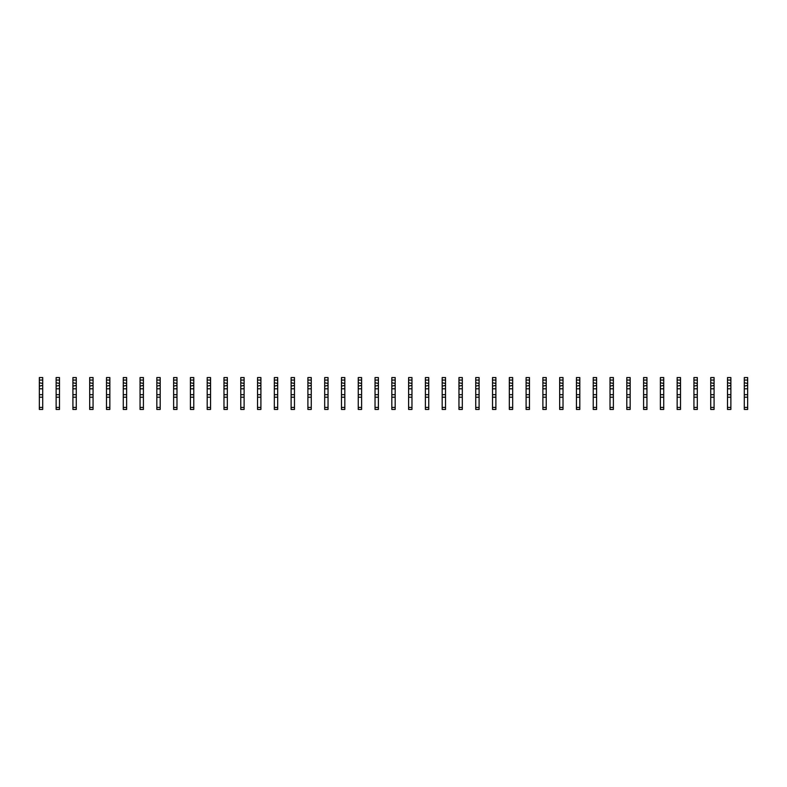<?xml version="1.0" encoding="UTF-8"?>
<svg xmlns="http://www.w3.org/2000/svg" width="787" height="787" viewBox="0 0 787 787"><rect width="100%" height="100%" fill="white"/><g stroke="black" fill="none" stroke-linecap="round" stroke-linejoin="round"><path stroke-width="1.18" d="M42.705 380.072L39.35 380.072L39.35 377.553L42.705 377.553L42.705 382.757L42.124 383.348L39.35 382.757L39.35 409.447L42.705 409.447L42.705 407.43L39.35 407.43M39.35 380.072L39.35 382.757M42.705 382.757L42.705 386.112L42.124 385.532L39.35 386.112M42.705 386.112L42.705 388.798L39.35 388.798M42.705 388.798L42.705 407.43M42.705 394.671L39.35 394.671M42.705 397.189L39.35 397.189M59.487 380.072L56.133 380.072L56.133 377.553L59.487 377.553L59.487 382.757L58.907 383.348L56.133 382.757L56.133 409.447L59.487 409.447L59.487 407.43L56.133 407.43M56.133 380.072L56.133 382.757M59.487 382.757L59.487 386.112L58.907 385.532L56.133 386.112M59.487 386.112L59.487 388.798L56.133 388.798M59.487 388.798L59.487 407.43M59.487 394.671L56.133 394.671M59.487 397.189L56.133 397.189M76.28 380.072L72.916 380.072L72.916 377.553L76.28 377.553L76.28 382.757L75.69 383.348L72.916 382.757L72.916 409.447L76.28 409.447L76.28 407.43L72.916 407.43M72.916 380.072L72.916 382.757M76.28 382.757L76.28 386.112L75.69 385.532L72.916 386.112M76.28 386.112L76.28 388.798L72.916 388.798M76.28 388.798L76.28 407.43M76.28 394.671L72.916 394.671M76.28 397.189L72.916 397.189M93.063 380.072L89.698 380.072L89.698 377.553L93.063 377.553L93.063 382.757L92.472 383.348L89.698 382.757L89.698 409.447L93.063 409.447L93.063 407.43L89.698 407.43M89.698 380.072L89.698 382.757M93.063 382.757L93.063 386.112L92.472 385.532L89.698 386.112M93.063 386.112L93.063 388.798L89.698 388.798M93.063 388.798L93.063 407.43M93.063 394.671L89.698 394.671M93.063 397.189L89.698 397.189M109.846 380.072L106.491 380.072L106.491 377.553L109.846 377.553L109.846 382.757L109.255 383.348L106.491 382.757L106.491 409.447L109.846 409.447L109.846 407.43L106.491 407.43M106.491 380.072L106.491 382.757M109.846 382.757L109.846 386.112L109.255 385.532L106.491 386.112M109.846 386.112L109.846 388.798L106.491 388.798M109.846 388.798L109.846 407.43M109.846 394.671L106.491 394.671M109.846 397.189L106.491 397.189M126.628 380.072L123.274 380.072L123.274 377.553L126.628 377.553L126.628 382.757L126.038 383.348L123.274 382.757L123.274 409.447L126.628 409.447L126.628 407.43L123.274 407.43M123.274 380.072L123.274 382.757M126.628 382.757L126.628 386.112L126.038 385.532L123.274 386.112M126.628 386.112L126.628 388.798L123.274 388.798M126.628 388.798L126.628 407.43M126.628 394.671L123.274 394.671M126.628 397.189L123.274 397.189M143.411 380.072L140.056 380.072L140.056 377.553L143.411 377.553L143.411 382.757L142.821 383.348L140.056 382.757L140.056 409.447L143.411 409.447L143.411 407.43L140.056 407.43M140.056 380.072L140.056 382.757M143.411 382.757L143.411 386.112L142.821 385.532L140.056 386.112M143.411 386.112L143.411 388.798L140.056 388.798M143.411 388.798L143.411 407.43M143.411 394.671L140.056 394.671M143.411 397.189L140.056 397.189M160.194 380.072L156.839 380.072L156.839 377.553L160.194 377.553L160.194 382.757L159.613 383.348L156.839 382.757L156.839 409.447L160.194 409.447L160.194 407.43L156.839 407.43M156.839 380.072L156.839 382.757M160.194 382.757L160.194 386.112L159.613 385.532L156.839 386.112M160.194 386.112L160.194 388.798L156.839 388.798M160.194 388.798L160.194 407.43M160.194 394.671L156.839 394.671M160.194 397.189L156.839 397.189M176.986 380.072L173.622 380.072L173.622 377.553L176.986 377.553L176.986 382.757L176.396 383.348L173.622 382.757L173.622 409.447L176.986 409.447L176.986 407.43L173.622 407.43M173.622 380.072L173.622 382.757M176.986 382.757L176.986 386.112L176.396 385.532L173.622 386.112M176.986 386.112L176.986 388.798L173.622 388.798M176.986 388.798L176.986 407.43M176.986 394.671L173.622 394.671M176.986 397.189L173.622 397.189M193.769 380.072L190.405 380.072L190.405 377.553L193.769 377.553L193.769 382.757L193.179 383.348L190.405 382.757L190.405 409.447L193.769 409.447L193.769 407.43L190.405 407.43M190.405 380.072L190.405 382.757M193.769 382.757L193.769 386.112L193.179 385.532L190.405 386.112M193.769 386.112L193.769 388.798L190.405 388.798M193.769 388.798L193.769 407.43M193.769 394.671L190.405 394.671M193.769 397.189L190.405 397.189M210.552 380.072L207.197 380.072L207.197 377.553L210.552 377.553L210.552 382.757L209.962 383.348L207.197 382.757L207.197 409.447L210.552 409.447L210.552 407.43L207.197 407.43M207.197 380.072L207.197 382.757M210.552 382.757L210.552 386.112L209.962 385.532L207.197 386.112M210.552 386.112L210.552 388.798L207.197 388.798M210.552 388.798L210.552 407.43M210.552 394.671L207.197 394.671M210.552 397.189L207.197 397.189M227.335 380.072L223.98 380.072L223.98 377.553L227.335 377.553L227.335 382.757L226.745 383.348L223.98 382.757L223.98 409.447L227.335 409.447L227.335 407.43L223.98 407.43M223.98 380.072L223.98 382.757M227.335 382.757L227.335 386.112L226.745 385.532L223.98 386.112M227.335 386.112L227.335 388.798L223.98 388.798M227.335 388.798L227.335 407.43M227.335 394.671L223.98 394.671M227.335 397.189L223.98 397.189M244.118 380.072L240.763 380.072L240.763 377.553L244.118 377.553L244.118 382.757L243.527 383.348L240.763 382.757L240.763 409.447L244.118 409.447L244.118 407.43L240.763 407.43M240.763 380.072L240.763 382.757M244.118 382.757L244.118 386.112L243.527 385.532L240.763 386.112M244.118 386.112L244.118 388.798L240.763 388.798M244.118 388.798L244.118 407.43M244.118 394.671L240.763 394.671M244.118 397.189L240.763 397.189M260.9 380.072L257.546 380.072L257.546 377.553L260.9 377.553L260.9 382.757L260.32 383.348L257.546 382.757L257.546 409.447L260.9 409.447L260.9 407.43L257.546 407.43M257.546 380.072L257.546 382.757M260.9 382.757L260.9 386.112L260.32 385.532L257.546 386.112M260.9 386.112L260.9 388.798L257.546 388.798M260.9 388.798L260.9 407.43M260.9 394.671L257.546 394.671M260.9 397.189L257.546 397.189M277.683 380.072L274.329 380.072L274.329 377.553L277.683 377.553L277.683 382.757L277.103 383.348L274.329 382.757L274.329 409.447L277.683 409.447L277.683 407.43L274.329 407.43M274.329 380.072L274.329 382.757M277.683 382.757L277.683 386.112L277.103 385.532L274.329 386.112M277.683 386.112L277.683 388.798L274.329 388.798M277.683 388.798L277.683 407.43M277.683 394.671L274.329 394.671M277.683 397.189L274.329 397.189M294.476 380.072L291.111 380.072L291.111 377.553L294.476 377.553L294.476 382.757L293.885 383.348L291.111 382.757L291.111 409.447L294.476 409.447L294.476 407.43L291.111 407.43M291.111 380.072L291.111 382.757M294.476 382.757L294.476 386.112L293.885 385.532L291.111 386.112M294.476 386.112L294.476 388.798L291.111 388.798M294.476 388.798L294.476 407.43M294.476 394.671L291.111 394.671M294.476 397.189L291.111 397.189M311.258 380.072L307.904 380.072L307.904 377.553L311.258 377.553L311.258 382.757L310.668 383.348L307.904 382.757L307.904 409.447L311.258 409.447L311.258 407.43L307.904 407.43M307.904 380.072L307.904 382.757M311.258 382.757L311.258 386.112L310.668 385.532L307.904 386.112M311.258 386.112L311.258 388.798L307.904 388.798M311.258 388.798L311.258 407.43M311.258 394.671L307.904 394.671M311.258 397.189L307.904 397.189M328.041 380.072L324.687 380.072L324.687 377.553L328.041 377.553L328.041 382.757L327.451 383.348L324.687 382.757L324.687 409.447L328.041 409.447L328.041 407.43L324.687 407.43M324.687 380.072L324.687 382.757M328.041 382.757L328.041 386.112L327.451 385.532L324.687 386.112M328.041 386.112L328.041 388.798L324.687 388.798M328.041 388.798L328.041 407.43M328.041 394.671L324.687 394.671M328.041 397.189L324.687 397.189M344.824 380.072L341.469 380.072L341.469 377.553L344.824 377.553L344.824 382.757L344.234 383.348L341.469 382.757L341.469 409.447L344.824 409.447L344.824 407.43L341.469 407.43M341.469 380.072L341.469 382.757M344.824 382.757L344.824 386.112L344.234 385.532L341.469 386.112M344.824 386.112L344.824 388.798L341.469 388.798M344.824 388.798L344.824 407.43M344.824 394.671L341.469 394.671M344.824 397.189L341.469 397.189M361.607 380.072L358.252 380.072L358.252 377.553L361.607 377.553L361.607 382.757L361.026 383.348L358.252 382.757L358.252 409.447L361.607 409.447L361.607 407.43L358.252 407.43M358.252 380.072L358.252 382.757M361.607 382.757L361.607 386.112L361.026 385.532L358.252 386.112M361.607 386.112L361.607 388.798L358.252 388.798M361.607 388.798L361.607 407.43M361.607 394.671L358.252 394.671M361.607 397.189L358.252 397.189M378.39 380.072L375.035 380.072L375.035 377.553L378.39 377.553L378.39 382.757L377.809 383.348L375.035 382.757L375.035 409.447L378.39 409.447L378.39 407.43L375.035 407.43M375.035 380.072L375.035 382.757M378.39 382.757L378.39 386.112L377.809 385.532L375.035 386.112M378.39 386.112L378.39 388.798L375.035 388.798M378.39 388.798L378.39 407.43M378.39 394.671L375.035 394.671M378.39 397.189L375.035 397.189M395.182 380.072L391.818 380.072L391.818 377.553L395.182 377.553L395.182 382.757L394.592 383.348L391.818 382.757L391.818 409.447L395.182 409.447L395.182 407.43L391.818 407.43M391.818 380.072L391.818 382.757M395.182 382.757L395.182 386.112L394.592 385.532L391.818 386.112M395.182 386.112L395.182 388.798L391.818 388.798M395.182 388.798L395.182 407.43M395.182 394.671L391.818 394.671M395.182 397.189L391.818 397.189M411.965 380.072L408.61 380.072L408.61 377.553L411.965 377.553L411.965 382.757L411.375 383.348L408.61 382.757L408.61 409.447L411.965 409.447L411.965 407.43L408.61 407.43M408.61 380.072L408.61 382.757M411.965 382.757L411.965 386.112L411.375 385.532L408.61 386.112M411.965 386.112L411.965 388.798L408.61 388.798M411.965 388.798L411.965 407.43M411.965 394.671L408.61 394.671M411.965 397.189L408.61 397.189M428.748 380.072L425.393 380.072L425.393 377.553L428.748 377.553L428.748 382.757L428.158 383.348L425.393 382.757L425.393 409.447L428.748 409.447L428.748 407.43L425.393 407.43M425.393 380.072L425.393 382.757M428.748 382.757L428.748 386.112L428.158 385.532L425.393 386.112M428.748 386.112L428.748 388.798L425.393 388.798M428.748 388.798L428.748 407.43M428.748 394.671L425.393 394.671M428.748 397.189L425.393 397.189M445.531 380.072L442.176 380.072L442.176 377.553L445.531 377.553L445.531 382.757L444.94 383.348L442.176 382.757L442.176 409.447L445.531 409.447L445.531 407.43L442.176 407.43M442.176 380.072L442.176 382.757M445.531 382.757L445.531 386.112L444.94 385.532L442.176 386.112M445.531 386.112L445.531 388.798L442.176 388.798M445.531 388.798L445.531 407.43M445.531 394.671L442.176 394.671M445.531 397.189L442.176 397.189M462.313 380.072L458.959 380.072L458.959 377.553L462.313 377.553L462.313 382.757L461.733 383.348L458.959 382.757L458.959 409.447L462.313 409.447L462.313 407.43L458.959 407.43M458.959 380.072L458.959 382.757M462.313 382.757L462.313 386.112L461.733 385.532L458.959 386.112M462.313 386.112L462.313 388.798L458.959 388.798M462.313 388.798L462.313 407.43M462.313 394.671L458.959 394.671M462.313 397.189L458.959 397.189M479.096 380.072L475.742 380.072L475.742 377.553L479.096 377.553L479.096 382.757L478.516 383.348L475.742 382.757L475.742 409.447L479.096 409.447L479.096 407.43L475.742 407.43M475.742 380.072L475.742 382.757M479.096 382.757L479.096 386.112L478.516 385.532L475.742 386.112M479.096 386.112L479.096 388.798L475.742 388.798M479.096 388.798L479.096 407.43M479.096 394.671L475.742 394.671M479.096 397.189L475.742 397.189M495.889 380.072L492.524 380.072L492.524 377.553L495.889 377.553L495.889 382.757L495.298 383.348L492.524 382.757L492.524 409.447L495.889 409.447L495.889 407.43L492.524 407.43M492.524 380.072L492.524 382.757M495.889 382.757L495.889 386.112L495.298 385.532L492.524 386.112M495.889 386.112L495.889 388.798L492.524 388.798M495.889 388.798L495.889 407.43M495.889 394.671L492.524 394.671M495.889 397.189L492.524 397.189M512.671 380.072L509.317 380.072L509.317 377.553L512.671 377.553L512.671 382.757L512.081 383.348L509.317 382.757L509.317 409.447L512.671 409.447L512.671 407.43L509.317 407.43M509.317 380.072L509.317 382.757M512.671 382.757L512.671 386.112L512.081 385.532L509.317 386.112M512.671 386.112L512.671 388.798L509.317 388.798M512.671 388.798L512.671 407.43M512.671 394.671L509.317 394.671M512.671 397.189L509.317 397.189M529.454 380.072L526.1 380.072L526.1 377.553L529.454 377.553L529.454 382.757L528.864 383.348L526.1 382.757L526.1 409.447L529.454 409.447L529.454 407.43L526.1 407.43M526.1 380.072L526.1 382.757M529.454 382.757L529.454 386.112L528.864 385.532L526.1 386.112M529.454 386.112L529.454 388.798L526.1 388.798M529.454 388.798L529.454 407.43M529.454 394.671L526.1 394.671M529.454 397.189L526.1 397.189M546.237 380.072L542.882 380.072L542.882 377.553L546.237 377.553L546.237 382.757L545.647 383.348L542.882 382.757L542.882 409.447L546.237 409.447L546.237 407.43L542.882 407.43M542.882 380.072L542.882 382.757M546.237 382.757L546.237 386.112L545.647 385.532L542.882 386.112M546.237 386.112L546.237 388.798L542.882 388.798M546.237 388.798L546.237 407.43M546.237 394.671L542.882 394.671M546.237 397.189L542.882 397.189M563.02 380.072L559.665 380.072L559.665 377.553L563.02 377.553L563.02 382.757L562.439 383.348L559.665 382.757L559.665 409.447L563.02 409.447L563.02 407.43L559.665 407.43M559.665 380.072L559.665 382.757M563.02 382.757L563.02 386.112L562.439 385.532L559.665 386.112M563.02 386.112L563.02 388.798L559.665 388.798M563.02 388.798L563.02 407.43M563.02 394.671L559.665 394.671M563.02 397.189L559.665 397.189M579.803 380.072L576.448 380.072L576.448 377.553L579.803 377.553L579.803 382.757L579.222 383.348L576.448 382.757L576.448 409.447L579.803 409.447L579.803 407.43L576.448 407.43M576.448 380.072L576.448 382.757M579.803 382.757L579.803 386.112L579.222 385.532L576.448 386.112M579.803 386.112L579.803 388.798L576.448 388.798M579.803 388.798L579.803 407.43M579.803 394.671L576.448 394.671M579.803 397.189L576.448 397.189M596.595 380.072L593.231 380.072L593.231 377.553L596.595 377.553L596.595 382.757L596.005 383.348L593.231 382.757L593.231 409.447L596.595 409.447L596.595 407.43L593.231 407.43M593.231 380.072L593.231 382.757M596.595 382.757L596.595 386.112L596.005 385.532L593.231 386.112M596.595 386.112L596.595 388.798L593.231 388.798M596.595 388.798L596.595 407.43M596.595 394.671L593.231 394.671M596.595 397.189L593.231 397.189M613.378 380.072L610.014 380.072L610.014 377.553L613.378 377.553L613.378 382.757L612.788 383.348L610.014 382.757L610.014 409.447L613.378 409.447L613.378 407.43L610.014 407.43M610.014 380.072L610.014 382.757M613.378 382.757L613.378 386.112L612.788 385.532L610.014 386.112M613.378 386.112L613.378 388.798L610.014 388.798M613.378 388.798L613.378 407.43M613.378 394.671L610.014 394.671M613.378 397.189L610.014 397.189M630.161 380.072L626.806 380.072L626.806 377.553L630.161 377.553L630.161 382.757L629.57 383.348L626.806 382.757L626.806 409.447L630.161 409.447L630.161 407.43L626.806 407.43M626.806 380.072L626.806 382.757M630.161 382.757L630.161 386.112L629.57 385.532L626.806 386.112M630.161 386.112L630.161 388.798L626.806 388.798M630.161 388.798L630.161 407.43M630.161 394.671L626.806 394.671M630.161 397.189L626.806 397.189M646.944 380.072L643.589 380.072L643.589 377.553L646.944 377.553L646.944 382.757L646.353 383.348L643.589 382.757L643.589 409.447L646.944 409.447L646.944 407.43L643.589 407.43M643.589 380.072L643.589 382.757M646.944 382.757L646.944 386.112L646.353 385.532L643.589 386.112M646.944 386.112L646.944 388.798L643.589 388.798M646.944 388.798L646.944 407.43M646.944 394.671L643.589 394.671M646.944 397.189L643.589 397.189M663.726 380.072L660.372 380.072L660.372 377.553L663.726 377.553L663.726 382.757L663.136 383.348L660.372 382.757L660.372 409.447L663.726 409.447L663.726 407.43L660.372 407.43M660.372 380.072L660.372 382.757M663.726 382.757L663.726 386.112L663.136 385.532L660.372 386.112M663.726 386.112L663.726 388.798L660.372 388.798M663.726 388.798L663.726 407.43M663.726 394.671L660.372 394.671M663.726 397.189L660.372 397.189M680.509 380.072L677.154 380.072L677.154 377.553L680.509 377.553L680.509 382.757L679.929 383.348L677.154 382.757L677.154 409.447L680.509 409.447L680.509 407.43L677.154 407.43M677.154 380.072L677.154 382.757M680.509 382.757L680.509 386.112L679.929 385.532L677.154 386.112M680.509 386.112L680.509 388.798L677.154 388.798M680.509 388.798L680.509 407.43M680.509 394.671L677.154 394.671M680.509 397.189L677.154 397.189M697.302 380.072L693.937 380.072L693.937 377.553L697.302 377.553L697.302 382.757L696.711 383.348L693.937 382.757L693.937 409.447L697.302 409.447L697.302 407.43L693.937 407.43M693.937 380.072L693.937 382.757M697.302 382.757L697.302 386.112L696.711 385.532L693.937 386.112M697.302 386.112L697.302 388.798L693.937 388.798M697.302 388.798L697.302 407.43M697.302 394.671L693.937 394.671M697.302 397.189L693.937 397.189M714.084 380.072L710.72 380.072L710.72 377.553L714.084 377.553L714.084 382.757L713.494 383.348L710.72 382.757L710.72 409.447L714.084 409.447L714.084 407.43L710.72 407.43M710.72 380.072L710.72 382.757M714.084 382.757L714.084 386.112L713.494 385.532L710.72 386.112M714.084 386.112L714.084 388.798L710.72 388.798M714.084 388.798L714.084 407.43M714.084 394.671L710.72 394.671M714.084 397.189L710.72 397.189M730.867 380.072L727.513 380.072L727.513 377.553L730.867 377.553L730.867 382.757L730.277 383.348L727.513 382.757L727.513 409.447L730.867 409.447L730.867 407.43L727.513 407.43M727.513 380.072L727.513 382.757M730.867 382.757L730.867 386.112L730.277 385.532L727.513 386.112M730.867 386.112L730.867 388.798L727.513 388.798M730.867 388.798L730.867 407.43M730.867 394.671L727.513 394.671M730.867 397.189L727.513 397.189M747.65 380.072L744.295 380.072L744.295 377.553L747.65 377.553L747.65 382.757L747.06 383.348L744.295 382.757L744.295 409.447L747.65 409.447L747.65 407.43L744.295 407.43M744.295 380.072L744.295 382.757M747.65 382.757L747.65 386.112L747.06 385.532L744.295 386.112M747.65 386.112L747.65 388.798L744.295 388.798M747.65 388.798L747.65 407.43M747.65 394.671L744.295 394.671M747.65 397.189L744.295 397.189"/></g></svg>
